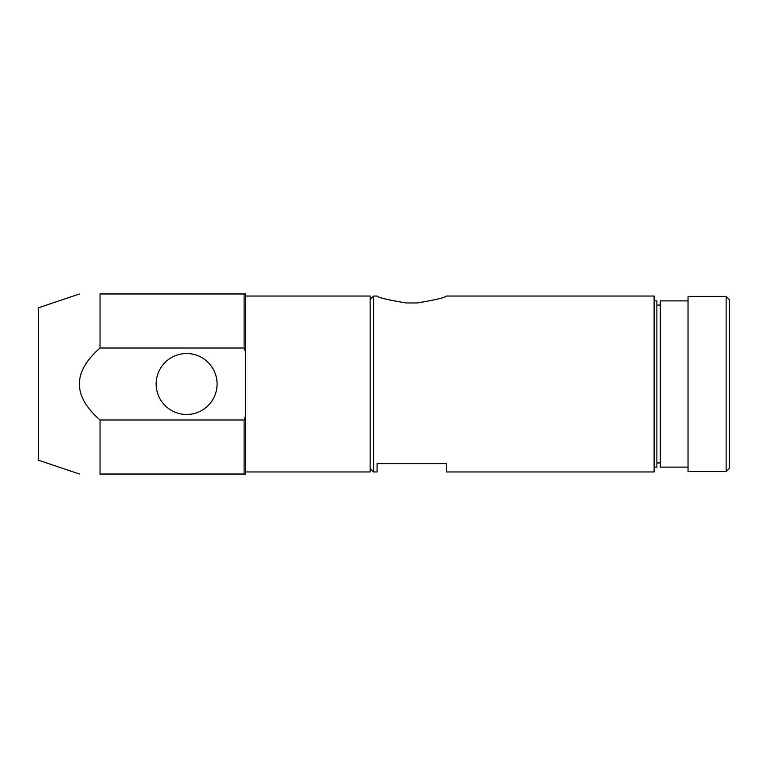 <?xml version="1.0" encoding="UTF-8"?>
<svg xmlns="http://www.w3.org/2000/svg" width="768" height="768" viewBox="0 0 768 768"><rect width="100%" height="100%" fill="white"/><g stroke="black" fill="none" stroke-linecap="round" stroke-linejoin="round"><path stroke-width="1.15" d="M654.106 467.107L656.88 467.107L656.88 300.893L654.106 300.893M726.134 471.61L726.134 296.39L729.6 299.846L729.6 468.154L726.134 471.61L688.042 471.61L688.042 296.39L726.134 296.39M688.042 467.107L660.346 467.107L660.346 300.893L688.042 300.893M660.346 462.95L656.88 462.95M373.613 471.955L377.078 471.955L377.078 463.651L446.333 463.651L446.333 471.955L654.106 471.955L654.106 296.045L446.333 296.045C444.979 297.667 435.226 299.971 417.072 302.966L406.339 302.966C388.176 299.971 378.422 297.667 377.078 296.045L373.613 296.045L373.613 471.955L370.147 468.499M417.072 302.966L406.339 302.966M245.482 471.955L370.147 471.955L370.147 296.045L245.482 296.045M100.042 348.01L100.042 293.962C72.499 293.962 72.499 293.962 100.042 293.962C72.499 293.962 72.499 293.962 100.042 293.962L245.482 293.962L245.482 351.926L244.099 348.01L100.042 348.01C72.499 372 72.499 396 100.042 419.99L100.042 474.038C72.499 474.038 72.499 474.038 100.042 474.038C72.499 474.038 72.499 474.038 100.042 474.038L244.099 474.038L244.099 419.99L100.042 419.99M79.498 474.038L38.4 460.186L38.4 307.814L79.498 293.962M186.614 353.53A30.47 30.47 0 0 1 213.005 399.235A30.47 30.47 0 0 1 160.224 399.235A30.47 30.47 0 0 1 186.614 353.53M244.099 348.01L244.099 293.962M244.099 419.99L245.482 416.074L245.482 474.038L244.099 474.038M245.482 416.074L245.482 351.926M656.88 305.05L660.346 305.05M370.147 299.501L373.613 296.045"/></g></svg>
